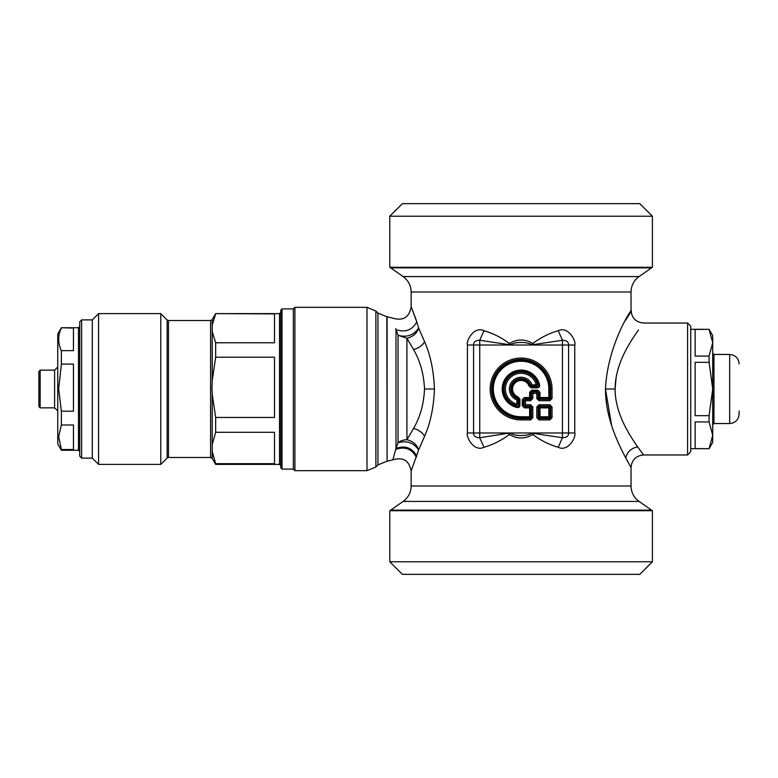 <?xml version="1.0" encoding="UTF-8"?>
<svg xmlns="http://www.w3.org/2000/svg" width="778" height="778" viewBox="0 0 778 778"><rect width="100%" height="100%" fill="white"/><g stroke="black" fill="none" stroke-linecap="round" stroke-linejoin="round"><path stroke-width="1.17" d="M652.402 216.226L389.788 216.226L389.788 267.292L652.402 267.292L652.402 216.226L639.837 203.661L402.352 203.661L389.788 216.226M534.078 344.508L562.455 340.258L558.215 330.728C549.356 333.237 540.866 337.496 532.745 343.497L534.078 344.508L532.317 345.024C527.221 341.571 514.958 341.571 509.872 345.024L532.317 345.024L532.745 343.497C524.975 338.877 517.205 338.877 509.434 343.497C501.314 337.496 492.824 333.237 483.974 330.728C474.074 325.719 465.73 341.25 467.422 345.024L473.578 345.024L473.578 432.976C473.481 436.03 475.533 437.625 479.734 437.742L509.872 432.976C514.968 436.429 527.221 436.429 532.317 432.976L562.455 432.976L562.455 437.742L558.215 447.272C549.356 444.763 540.866 440.504 532.745 434.503L532.317 432.976L534.078 433.492L532.745 434.503C524.975 439.123 517.205 439.123 509.434 434.503L509.872 432.976L532.317 432.976M558.215 330.728C568.105 325.719 576.459 341.25 574.767 345.024C576.459 341.25 568.105 325.719 558.215 330.728M611.576 425.381L605.479 389C607.89 334.122 645.351 290.369 625.716 320.079L626.251 319.087M626.475 318.669L627.836 316.15M411.144 485.997L631.036 485.997C631.211 492.445 633.885 497.589 639.078 501.431L403.111 501.431C408.304 497.589 410.979 492.445 411.144 485.997L411.144 471.04L418.632 449.898L424.603 436.264C430.506 422.804 433.774 407.05 434.425 389C433.774 370.96 430.506 355.206 424.603 341.736L418.632 328.102L416.784 321.927L418.632 328.102C413.653 335.289 406.797 337.681 398.044 335.279L395.749 328.627M467.422 432.976L479.734 432.976L479.734 345.024L473.578 345.024C473.481 341.97 475.523 340.385 479.734 340.258L479.734 345.024L509.872 345.024L509.434 343.497L508.102 344.508L479.734 340.258L483.974 330.728C474.074 325.719 465.73 341.25 467.422 345.024L467.422 432.976C465.73 436.769 474.084 452.281 483.974 447.272C492.824 444.763 501.314 440.504 509.434 434.503L508.102 433.492M416.376 320.643L416.784 321.927C409.636 302.545 409.51 302.117 416.376 320.643M415.16 317.025L415.938 319.301M631.036 485.997L631.036 467.529L625.716 457.921C618.52 444.121 605.42 418.233 605.479 389L605.479 388.825M532.317 345.024L562.455 345.024L562.455 340.258C566.656 340.385 568.708 341.97 568.601 345.024L574.767 345.024L574.767 432.976C576.449 436.769 568.105 452.281 558.215 447.272M631.036 467.529C631.785 459.905 635.976 455.714 643.601 454.965L637.678 446.893C631.153 448.225 627.165 451.901 625.716 457.921L628.167 462.443M637.678 331.107L638.446 330.018C630.588 341.299 615.067 363.657 615.126 389L616.079 377.709M416.784 456.073C412.107 447.797 405.163 445.24 395.983 448.381L398.044 442.721C406.797 440.319 413.653 442.711 418.632 449.898L418.632 449.898C416.93 444.608 413.03 441.223 406.923 439.745L413.575 428.386C420.149 417.164 423.796 404.035 424.525 389C423.796 373.965 420.149 360.836 413.575 349.614L406.923 338.255C413.03 336.777 416.93 333.392 418.632 328.102L418.632 328.102M424.525 389L434.425 389L434.425 389.535M416.784 321.927C412.107 330.203 405.163 332.76 395.983 329.619L395.983 448.381L392.841 459.856C403.062 456.822 409.17 460.547 411.144 471.04M574.767 432.976L562.455 432.976L562.455 345.024L568.601 345.024L568.601 432.976C568.708 436.03 566.656 437.625 562.455 437.742L534.078 433.492M637.872 447.165L640.352 450.627M605.479 389L615.126 389C615.048 413.556 629.655 435.301 637.678 446.893M483.974 447.272L479.734 437.742L479.734 432.976L509.872 432.976M687.587 323.035L690.728 326.176L690.728 451.824L687.587 454.965L687.587 323.035L643.601 323.035C635.976 322.286 631.785 318.095 631.036 310.471L631.036 292.003C631.201 285.555 633.885 280.411 639.078 276.569L652.402 267.292M393.425 457.999L392.997 459.38M398.044 335.279L406.923 338.255L406.923 439.745A12.565 10.153 180 0 0 398.044 442.721L398.044 335.279M536.801 406.933L538.133 406.933L539.028 406.048L539.028 404.716L536.801 406.933L536.801 417.718L538.133 417.718L538.133 406.933L539.99 407.896L539.99 416.755L539.105 416.755A1.255 0.729 -135 0 0 539.99 417.64L539.028 418.603L538.133 417.718L539.105 416.755L539.105 407.896A1.255 0.729 -45 0 1 539.99 407.011L539.028 406.048L549.813 406.048L550.698 406.933L550.698 417.718L549.813 418.603L549.813 419.935L552.03 417.718L550.698 417.718L549.735 416.755L548.84 416.755L548.84 417.64A1.255 0.729 135 0 0 549.735 416.755L549.735 407.896A1.255 0.729 45 0 0 548.84 407.011L549.813 406.048L549.813 404.716L539.028 404.716M549.813 419.935L539.028 419.935L539.028 418.603L549.813 418.603L548.84 417.64L539.99 417.64L539.99 416.755L548.84 416.755L548.84 407.896L552.03 406.933L552.03 417.718M532.804 406.933L531.471 406.933L530.508 407.896A1.255 0.729 45 0 0 529.624 407.011L530.586 406.048L530.586 404.716L532.804 406.933L532.804 417.718L530.586 419.935L530.586 418.603L521.095 418.603L521.095 419.935A30.935 30.935 0 0 1 490.159 389A30.935 30.935 0 0 1 521.095 358.065A30.935 30.935 0 0 1 552.03 389L552.03 398.492L550.698 398.492L549.813 399.377L539.028 399.377L538.133 398.492L536.801 398.492L539.028 400.709L539.99 397.529L548.84 397.529L548.84 389L552.03 389M552.03 398.492L549.813 400.709L549.813 399.377L548.84 398.414A1.255 0.729 135 0 0 549.735 397.529L549.735 389A28.64 28.64 0 0 0 521.095 360.36A28.64 28.64 0 0 0 492.455 389A28.64 28.64 0 0 0 521.095 417.64L529.624 417.64L529.624 416.755L530.508 416.755L530.508 407.896L524.489 407.896L523.156 405.678L522.271 405.678L522.271 399.746L524.489 398.414L525.451 399.377L525.451 404.716L524.119 404.716L525.451 406.048L530.586 406.048L531.471 406.933L531.471 417.718L530.586 418.603L529.624 417.64A1.255 0.729 135 0 0 530.508 416.755L531.471 417.718L532.804 417.718M548.84 389A27.755 27.755 0 0 0 521.095 361.245A27.755 27.755 0 0 0 493.34 389A27.755 27.755 0 0 0 521.095 416.755L521.095 418.603A29.603 29.603 0 0 1 491.492 389A29.603 29.603 0 0 1 521.095 359.397A29.603 29.603 0 0 1 550.698 389L550.698 398.492L549.735 397.529L548.84 397.529L548.84 398.414L539.99 398.414A1.255 0.729 -135 0 1 539.105 397.529L539.105 392.394L538.133 393.367L536.801 392.024L537.773 390.177L539.99 392.394L537.773 391.062L531.841 391.062L530.508 392.394L530.508 397.529A1.255 0.729 135 0 1 529.624 398.414L530.586 399.377L530.586 400.709L532.804 398.492L531.471 398.492L530.586 399.377L525.451 399.377L524.119 400.709L524.119 404.716L523.156 405.678L523.156 399.746L524.119 400.709L530.586 400.709M636.326 510.708L652.402 510.708L652.402 561.774L389.788 561.774L389.788 510.708L636.326 510.708M539.99 392.394L539.99 397.529L538.133 398.492L538.133 393.367L532.804 393.367L532.804 392.024L531.471 393.367L531.471 398.492L529.624 397.529L529.624 392.394L531.841 390.177L537.773 390.177M690.728 329.318L709.089 329.318L695.124 329.425L695.124 356.081L709.089 356.081L709.089 362.344L695.124 362.344L695.124 415.656L709.089 415.656L709.089 421.919L695.124 421.919L695.124 448.575L709.089 448.682L690.728 448.682M524.489 398.414L524.489 397.529L529.624 397.529L529.624 398.414L524.489 398.414M532.804 398.492L532.804 393.367L529.624 392.394M536.801 398.492L536.801 392.024L532.804 392.024L531.841 390.177M389.788 561.774L402.352 574.339L639.837 574.339L652.402 561.774M709.118 448.507L712.716 435.252L712.716 389L709.089 362.344M709.089 356.081L712.716 342.748L709.089 329.425M709.089 415.656L712.716 389L712.716 335.6L709.089 329.318M709.089 448.682L712.716 442.4L712.716 435.252L709.089 421.919M712.716 357.569L712.716 424.807L713.971 423.553L713.971 354.447L712.716 353.193M294.92 470.671L294.92 307.329L366.992 307.329L366.992 470.671L294.92 470.671L293.345 469.105L293.345 308.895L294.92 307.329M517.244 407.497L519.033 405.328L518.06 404.093L516.728 404.093L516.359 405.377L518.06 404.093L518.06 399.873L516.728 399.873A11.709 11.709 0 0 1 512.809 380.714A11.709 11.709 0 0 1 531.967 384.633L531.967 385.976L536.188 385.976L537.423 386.938L538.726 385.334A18.011 18.011 0 0 0 503.123 387.765A18.011 18.011 0 0 0 517.428 406.631L516.359 405.377A17.048 17.048 0 0 1 509.045 376.951A17.048 17.048 0 0 1 537.462 384.264L536.188 385.976L536.188 384.633L530.722 385.139L531.967 385.976L531.286 386.938L530.022 386.024L530.722 385.139A10.377 10.377 0 0 0 513.752 381.658A10.377 10.377 0 0 0 517.224 398.637L518.06 399.873L519.918 399.202L518.401 397.091L517.224 398.637L516.728 404.093A15.716 15.716 0 0 1 509.979 377.894A15.716 15.716 0 0 1 536.188 384.633L537.462 384.264L538.726 385.334L539.592 385.149A18.896 18.896 0 0 0 502.238 387.707A18.896 18.896 0 0 0 517.244 407.497C518.907 407.701 519.792 406.972 519.918 405.328L519.033 405.328L519.033 399.202L518.119 397.928A9.414 9.414 0 0 1 514.433 382.338A9.414 9.414 0 0 1 530.022 386.024L529.186 386.306L531.286 387.823L531.286 386.938L537.423 386.938L537.423 387.823C539.066 387.707 539.796 386.812 539.592 385.149M282.035 469.105L280.78 467.85L280.78 310.15L282.035 308.895L282.035 469.105L293.345 469.105M739.1 411.056L739.1 414.129C738.546 419.857 735.395 422.999 729.676 423.553L729.676 354.447L713.971 354.447M215.662 313.904L212.219 325.155L212.219 319.573L215.662 313.612L274.498 313.904L274.498 342.767L215.662 342.767L215.662 357.209L274.498 357.209L274.498 417.455L215.662 417.455L215.662 432.305L274.498 432.305L274.498 463.688L215.662 463.688L215.662 464.388L279.526 464.388L280.78 465.652M212.219 325.175L212.219 331.516L215.662 342.767M215.662 417.455L212.219 393.969L211.986 387.327L212.219 380.695L215.662 357.209M215.662 463.688L212.219 451.454L212.219 444.539L215.662 432.305M167.144 458.028L160.783 464.388L160.783 313.612L167.144 319.972L167.144 458.028L168.476 457.483L210.585 457.483L210.585 320.517L212.219 319.573M98.582 464.388L92.3 458.106L92.3 319.894L98.582 313.612L98.582 464.388L160.783 464.388M92.3 458.106L81.622 458.106L81.622 319.894L92.3 319.894M81.622 319.894L79.735 321.771L79.735 456.229L81.622 458.106M78.481 327.742L78.481 450.258L61.374 450.258L61.374 449.538L73.453 449.538L73.453 425.002L61.374 425.002L61.374 411.192L73.453 411.192L73.453 364.085L61.374 364.085L61.374 350.645L73.453 350.645L73.453 328.083L61.374 327.742L78.481 327.742L79.735 326.488M61.374 425.002L58.661 436.575L61.374 449.538M61.374 327.742L57.747 334.025L57.747 443.975L61.374 450.258M61.374 411.192L58.661 388.971L61.374 364.085M61.374 328.083C57.767 335.6 57.767 343.127 61.374 350.645M57.747 367.012L54.606 370.153L54.606 407.847L57.747 410.988M54.606 407.847L40.155 407.847L40.155 370.153L54.606 370.153M40.155 370.153L38.9 371.407L38.9 406.593L40.155 407.847M392.841 459.856L387.094 461.247L387.094 316.753L392.841 318.144C403.062 321.178 409.17 317.453 411.144 306.96L411.144 292.003C410.979 285.555 408.304 280.411 403.111 276.569L390.682 267.865L651.497 267.865M403.111 276.569L639.078 276.569M411.144 292.003L631.036 292.003M424.603 341.736C422.444 345.442 418.768 348.067 413.575 349.614M509.872 345.024L508.102 344.508M424.603 436.264C422.444 432.558 418.768 429.933 413.575 428.386M416.376 457.357C411.912 448.877 405.037 446.212 395.749 449.373M549.813 404.716L552.03 406.933M539.028 419.935L536.801 417.718M549.813 400.709L539.028 400.709M530.586 404.716L525.451 404.716L525.451 406.048L524.489 407.011L529.624 407.011L529.624 416.755L521.095 416.755M530.586 419.935L521.095 419.935M639.078 501.431L651.497 510.135L390.682 510.135L389.788 510.708M387.094 461.247L386.822 316.753L377.933 313.067L375.871 311.006L366.992 307.329M386.822 461.247L377.933 464.933L377.933 313.067M548.84 407.011L539.99 407.011L539.99 407.896L548.84 407.896L548.84 407.011M377.933 464.933L375.871 466.995L375.871 311.006M524.489 407.896L522.271 405.678M522.271 399.746L524.489 397.529M519.918 405.328L519.918 399.202M531.286 387.823L537.423 387.823M529.186 386.306A8.529 8.529 0 0 0 515.065 382.971A8.529 8.529 0 0 0 518.401 397.091M215.662 313.612L279.526 313.612L279.526 464.388M212.219 331.516L212.219 380.695M212.219 393.969L212.219 444.539M212.219 451.454L212.219 458.427L215.662 464.388M167.144 319.972L168.476 320.517L168.476 457.483M390.682 267.865L389.788 267.292M687.587 454.965L643.601 454.965M403.111 501.431L390.682 510.135M651.497 510.135L652.402 510.708M375.871 466.995L366.992 470.671M729.676 423.553L713.971 423.553M282.035 308.895L293.345 308.895M729.676 354.447C735.395 355.001 738.546 358.143 739.1 363.871M279.526 313.612L280.78 312.348M212.219 458.427L210.585 457.483M168.476 320.517L210.585 320.517M98.582 313.612L160.783 313.612M78.481 450.258L79.735 451.512"/></g></svg>
